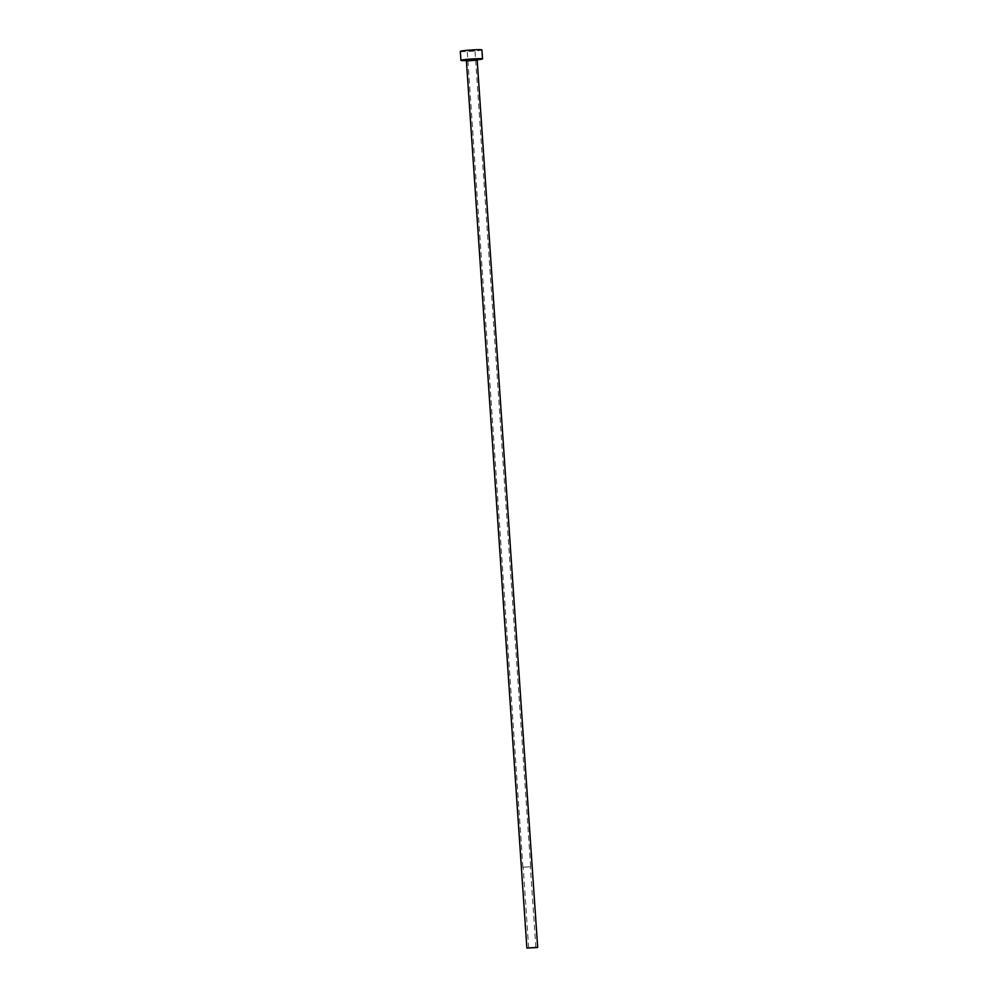 <?xml version="1.0" encoding="UTF-8"?>
<svg xmlns="http://www.w3.org/2000/svg" width="998" height="998" viewBox="0 0 998 998"><rect width="100%" height="100%" fill="white"/><g stroke="black" fill="none" stroke-linecap="round" stroke-linejoin="round"><path stroke-width="0.75" stroke-dasharray="4.99 3.74" d="M523.314 867.175L530.362 866.751L523.314 867.175M474.836 50.474L467.251 50.923L474.836 50.474M523.064 867.187L530.637 866.738L523.064 867.187M460.328 51.397A10.816 0.661 176.1 0 0 469.621 51.409A10.816 0.661 176.1 0 0 481.473 50.137A10.816 0.661 176.1 0 0 481.909 49.925M466.316 60.566A10.816 0.661 176.1 0 0 477.231 59.818M465.829 60.142L477.593 59.356L465.692 59.93M466.403 60.89L477.181 60.154M528.678 947.975L523.177 867.237M522.902 867.262L467.251 50.923M530.637 866.738L474.986 50.399M535.864 947.489L530.362 866.751"/><path stroke-width="1.5" d="M528.828 947.9L535.864 947.489L528.828 947.9M537.448 947.476L526.882 948.1L537.448 947.476M477.231 59.818A10.816 0.661 176.1 0 0 482.084 59.107A10.816 0.661 176.1 0 0 482.521 58.894A10.816 0.661 176.1 0 0 473.227 58.87A10.816 0.661 176.1 0 0 461.375 60.142A10.816 0.661 176.1 0 0 460.939 60.367A10.816 0.661 176.1 0 0 466.316 60.566M482.521 58.894L481.909 49.925A10.816 0.661 176.1 0 0 472.615 49.9A10.816 0.661 176.1 0 0 460.764 51.172A10.816 0.661 176.1 0 0 460.328 51.397L460.939 60.367M465.692 59.93L477.768 59.319L477.181 60.154L466.403 60.89L466.34 60.192M537.673 947.364L477.181 60.154M526.882 948.1L466.403 60.89"/></g></svg>

